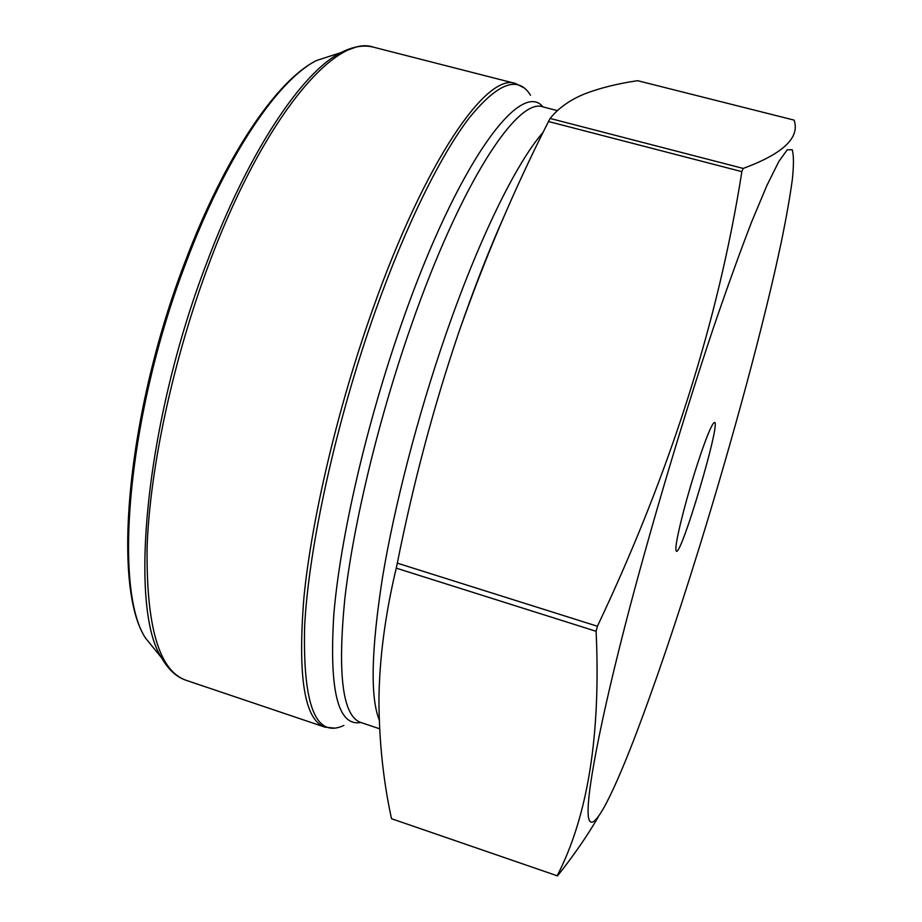 <?xml version="1.0" encoding="UTF-8"?>
<svg xmlns="http://www.w3.org/2000/svg" width="922" height="922" viewBox="0 0 922 922"><rect width="100%" height="100%" fill="white"/><g stroke="black" fill="none" stroke-linecap="round" stroke-linejoin="round"><path stroke-width="1.38" d="M396.241 568.148L397.313 563.158L597.41 626.245L596.108 631.293L396.241 568.148C385.131 614.836 379.368 658.781 378.942 700.017C379.126 741.484 383.322 781.049 391.516 818.713L557.522 875.888C573.68 855.547 587.233 835.92 598.205 817.042M596.108 631.293C600.902 734.73 587.902 816.27 557.107 875.9M397.313 563.158C413.402 482.632 433.905 405.645 458.856 332.197C484.569 258.875 514.453 188.653 548.498 121.508L741.864 171.642C718.296 321.202 670.133 472.744 597.41 626.245M548.498 121.508L550.146 118.465L743.178 168.426L741.864 171.642M550.146 118.465C558.317 108.174 569.773 100.014 584.513 93.952C599.83 88.039 617.533 83.614 637.621 80.687L794.107 120.114C800.112 137.62 783.135 153.72 743.178 168.426M505.014 214.181C489.467 248.779 474.081 288.113 458.856 332.197M629.98 606.745C599.404 722.94 585.147 800.469 588.57 817.837C592.12 834.998 610.548 799.916 633.691 740.147C654.493 685.853 676.425 621.382 699.51 546.734C732.84 438.941 764.43 322.354 781.591 240.7C786.42 217.004 789.993 196.651 792.332 179.652C793.865 164.911 793.807 154.942 792.171 149.733L787.261 149.802L778.86 161.431L766.954 185.345L751.73 221.672C740.066 251.844 727.239 287.376 713.271 328.255C684.7 413.563 653.894 516.551 629.98 606.745M694.681 472.629C703.117 445.983 709.26 429.687 713.098 423.74C726.11 406.014 677.174 571.283 675.907 549.328C675.25 542.735 684.101 506.293 694.681 472.629M689.483 489.87L692.111 481.007M530.519 95.266C518.222 75.097 497.661 82.819 468.825 118.431C440.439 155.634 405.68 225.729 375.242 311.371C336.104 421.538 308.582 547.23 304.617 626.753C302.785 705.676 315.877 738.568 343.906 725.43M543.023 106.929C520.619 78.992 457.692 162.768 401.934 322.688C366.564 423.313 340.299 537.595 333.856 614.04C329.016 690.532 337.982 726.674 360.756 722.456M372.35 310.345C425.296 160.174 487.173 72.216 515.49 83.499L373.617 47.206C335.643 33.561 263.646 117.059 209.098 263.542C173.382 358.543 149.975 467.535 147.117 546.608C146.056 626.476 159.068 671.043 186.14 680.309L324.901 727.124C304.479 720.128 297.495 676.84 303.949 597.237C311.763 518.256 337.763 407.72 372.35 310.345M171.469 671.043L161.557 657.789C128.538 608.071 144.904 423.786 206.666 263.047C248.283 151.704 302.128 72.066 340.737 52.704L356.261 46.987M335.804 54.294L316.569 60.495C278.467 79.419 226.339 155.438 186.613 261.087C127.651 413.482 112.899 588.962 145.526 638.093L158.296 653.779M557.441 110.64L543.093 106.94C518.014 96.637 461.081 182.164 411.108 325.939C378.516 419.014 353.287 524.272 344.747 599.438C337.394 675.215 342.742 716.233 360.813 722.479L379.587 728.772M543.139 132.295C516.62 162.376 478.921 238.475 445.384 335.781C417.62 416.179 394.374 506.005 382.549 577.23C371.243 649.641 370.137 697.182 379.207 719.863M373.617 47.206C363.775 44.671 352.815 46.503 340.737 52.704L316.569 60.495C276.738 80.122 224.991 156.106 185.299 261.237C126.798 412.918 111.631 586.865 145.526 638.093L161.557 657.789C168.311 669.568 176.505 677.082 186.14 680.309M515.49 83.499L523.961 87.821M324.901 727.124L334.363 728.103"/></g></svg>
